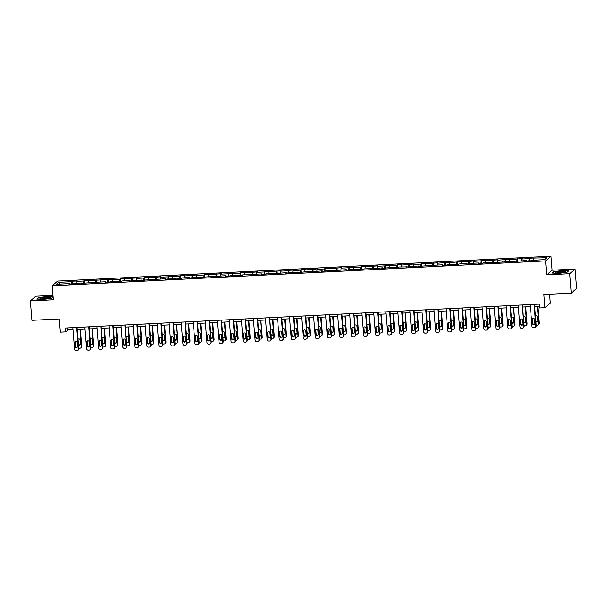 <?xml version="1.0" encoding="UTF-8"?>
<svg xmlns="http://www.w3.org/2000/svg" width="607" height="607" viewBox="0 0 607 607"><rect width="100%" height="100%" fill="white"/><g stroke="black" fill="none" stroke-linecap="round" stroke-linejoin="round"><path stroke-width="0.91" d="M52.991 295.374L35.752 296.239L30.35 300.928L31.913 320.344L59.304 318.956L60.366 332.158L65.768 331.885L67.954 329.988L72.999 329.73M550.974 256.215L57.619 281.102L52.217 285.791L545.572 260.904L550.974 256.215L552.097 270.198L546.695 274.88L569.685 273.719L575.087 269.038L552.097 270.198M575.087 269.038L576.65 288.446L571.248 293.135L543.857 294.516L544.919 307.719L550.321 303.03L549.616 294.228M569.685 273.719L571.248 293.135M69.608 284.046L69.471 283.621L68.94 284.084L73.568 283.848L74.1 283.386L81.513 283.014L80.974 283.477L93.546 282.407L93.015 282.87L97.644 282.634L98.175 282.172L105.58 281.8L105.049 282.263L109.677 282.027L110.216 281.565L117.621 281.193L117.09 281.656L121.719 281.42L122.25 280.958L129.655 280.586L129.124 281.049L165.764 278.765L165.233 279.228L169.861 278.992L170.392 278.53L177.805 278.158L177.267 278.621L181.903 278.385L182.434 277.923L189.839 277.551L189.308 278.014L225.948 275.73L225.417 276.193L230.045 275.957L230.577 275.495L242.087 275.35L242.618 274.888L254.121 274.743L254.652 274.281L262.057 273.909L261.526 274.364L266.154 274.136L266.693 273.674L274.098 273.294L273.567 273.757L286.132 272.687L285.601 273.15L298.174 272.08L297.635 272.543L310.207 271.473L309.676 271.936L322.241 270.866L321.71 271.329L334.282 270.259L333.751 270.722L346.316 269.652L345.785 270.115L358.358 269.045L357.819 269.508L370.391 268.438L369.86 268.901L382.425 267.831L381.894 268.294L394.467 267.224L393.928 267.687L398.564 267.452L399.095 266.989L410.598 266.845L411.129 266.382L418.534 266.01L418.003 266.473L430.575 265.403L430.044 265.866L434.673 265.631L435.204 265.168L442.609 264.796L442.078 265.259L446.706 265.024L447.238 264.561L454.651 264.189L454.112 264.652L458.748 264.417L459.279 263.954L466.684 263.582L466.153 264.045L470.782 263.81L471.313 263.347L478.718 262.975L478.187 263.438L482.815 263.203L483.354 262.74L490.76 262.368L490.228 262.831L526.868 260.547L526.337 261.01L530.966 260.775L531.497 260.312L544.616 259.652L546.831 257.725L529.623 258.157L529.835 260.835M69.471 283.621L56.352 284.281L58.576 282.354L71.694 281.694L72.225 281.231L72.438 283.909M529.623 258.157L529.084 258.62L521.679 258.999L522.21 258.536L509.645 259.606L510.176 259.143L497.603 260.213L498.142 259.75L485.57 260.82L486.101 260.357L473.536 261.427L474.067 260.964L461.495 262.034L462.026 261.571L449.461 262.641L449.992 262.178L437.419 263.248L437.958 262.785L425.386 263.855L425.917 263.392L421.288 263.628L420.757 264.091L413.352 264.462L413.883 263.999L401.31 265.069L401.842 264.606L397.213 264.842L396.682 265.305L389.277 265.676L389.808 265.213L385.179 265.449L384.648 265.912L377.235 266.283L377.774 265.82L365.202 266.89L365.733 266.427L361.104 266.663L360.573 267.126L353.168 267.497L353.699 267.034L349.071 267.27L348.539 267.733L341.126 268.104L341.665 267.641L329.093 268.711L329.624 268.248L324.995 268.484L324.464 268.947L317.059 269.318L317.59 268.855L305.018 269.925L305.549 269.462L300.92 269.698L300.389 270.161L292.984 270.532L293.515 270.069L288.886 270.305L288.355 270.768L280.942 271.139L281.481 270.676L268.909 271.746L269.44 271.283L264.811 271.519L264.28 271.982L256.875 272.353L257.406 271.89L244.833 272.96L245.365 272.497L240.736 272.733L240.205 273.196L232.8 273.567L233.331 273.104L228.702 273.34L228.171 273.803L220.758 274.174L221.297 273.711L208.725 274.781L209.256 274.318L204.627 274.554L204.096 275.017L196.691 275.388L197.222 274.925L184.649 275.995L185.181 275.532L180.552 275.768L180.021 276.231L172.616 276.602L173.147 276.139L168.518 276.375L167.987 276.838L160.574 277.209L161.113 276.746L148.54 277.816L149.072 277.353L144.443 277.589L143.912 278.052L136.507 278.423L137.038 277.96L132.409 278.196L131.878 278.659L124.465 279.03L125.004 278.567L120.368 278.803L119.837 279.266L112.432 279.637L112.963 279.174L76.323 281.458L76.854 280.995L72.225 281.231M544.919 307.719L539.517 307.992L539.206 304.107L65.457 328.008L65.768 331.885M81.649 283.439L81.513 283.014M76.323 281.458L76.156 283.279M83.728 281.087L83.516 283.348M93.683 282.832L93.546 282.407M88.356 280.851L88.19 282.672M95.762 280.48L95.557 282.741M105.717 282.225L105.58 281.8M100.398 280.244L100.223 282.065M107.803 279.873L107.591 282.134M117.758 281.618L117.621 281.193M112.432 279.637L112.265 281.458M119.837 279.266L119.632 281.527M129.792 281.011L129.655 280.586M124.465 279.03L124.298 280.851M131.878 278.659L131.666 280.92M141.833 280.404L141.697 279.979M136.507 278.423L136.34 280.244M143.912 278.052L143.7 280.313M153.867 279.797L153.73 279.372M148.54 277.816L148.374 279.637M155.946 277.445L155.741 279.706M165.901 279.19L165.764 278.765M160.574 277.209L160.407 279.03M167.987 276.838L167.775 279.099M177.942 278.583L177.805 278.158M172.616 276.602L172.449 278.423M180.021 276.231L179.816 278.492M189.976 277.976L189.839 277.551M184.649 275.995L184.482 277.816M192.055 275.624L191.85 277.885M202.017 277.369L201.873 276.944M196.691 275.388L196.516 277.209M204.096 275.017L203.884 277.278M214.051 276.762L213.914 276.337M208.725 274.781L208.558 276.602M216.13 274.41L215.925 276.671M226.085 276.155L225.948 275.73M220.758 274.174L220.591 275.995M228.171 273.803L227.959 276.064M238.126 275.548L237.99 275.123M232.8 273.567L232.633 275.388M240.205 273.196L240 275.457M250.16 274.941L250.023 274.516M244.833 272.96L244.667 274.781M252.239 272.589L252.034 274.85M262.201 274.334L262.057 273.909M256.875 272.353L256.7 274.174M264.28 271.982L264.068 274.243M274.235 273.727L274.098 273.294M268.909 271.746L268.742 273.567M276.314 271.375L276.109 273.636M286.269 273.12L286.132 272.687M280.942 271.139L280.775 272.96M288.355 270.768L288.143 273.021M298.31 272.513L298.174 272.08M292.984 270.532L292.817 272.353M300.389 270.161L300.177 272.414M310.344 271.906L310.207 271.473M305.018 269.925L304.851 271.746M312.423 269.554L312.218 271.807M322.378 271.299L322.241 270.866M317.059 269.318L316.884 271.139M324.464 268.947L324.252 271.2M334.419 270.692L334.282 270.259M329.093 268.711L328.926 270.532M336.498 268.34L336.293 270.593M346.453 270.085L346.316 269.652M341.126 268.104L340.959 269.925M348.539 267.733L348.327 269.986M358.494 269.478L358.358 269.045M353.168 267.497L352.993 269.318M360.573 267.126L360.361 269.379M370.528 268.871L370.391 268.438M365.202 266.89L365.035 268.711M372.607 266.519L372.402 268.772M382.562 268.264L382.425 267.831M377.235 266.283L377.068 268.104M384.648 265.912L384.436 268.165M394.603 267.657L394.467 267.224M389.277 265.676L389.11 267.497M396.682 265.305L396.477 267.558M406.637 267.05L406.5 266.617M401.31 265.069L401.144 266.89M408.716 264.698L408.511 266.951M418.678 266.443L418.534 266.01M413.352 264.462L413.177 266.283M420.757 264.091L420.545 266.344M430.712 265.836L430.575 265.403M425.386 263.855L425.219 265.676M432.791 263.476L432.586 265.737M442.746 265.229L442.609 264.796M437.419 263.248L437.252 265.069M444.832 262.869L444.62 265.13M454.787 264.622L454.651 264.189M449.461 262.641L449.294 264.462M456.866 262.262L456.661 264.523M466.821 264.015L466.684 263.582M461.495 262.034L461.328 263.855M468.9 261.655L468.695 263.916M478.862 263.408L478.718 262.975M473.536 261.427L473.361 263.248M480.941 261.048L480.729 263.309M490.896 262.801L490.76 262.368M485.57 260.82L485.403 262.641M492.975 260.441L492.77 262.702M502.93 262.194L502.793 261.761M497.603 260.213L497.437 262.034M505.016 259.834L504.804 262.095M514.971 261.579L514.835 261.154M509.645 259.606L509.478 261.427M517.05 259.227L516.838 261.488M527.005 260.972L526.868 260.547M521.679 258.999L521.512 260.82M529.084 258.62L528.879 260.881M533.712 258.392L533.545 260.213M546.695 274.88L545.572 260.904M30.35 300.928L53.34 299.767L52.217 285.791M77.248 329.518L85.041 329.123M89.282 328.911L97.074 328.516M101.323 328.304L109.108 327.909M113.357 327.697L121.15 327.302M125.391 327.09L133.183 326.695M137.432 326.483L145.217 326.088M149.466 325.876L157.259 325.481M161.508 325.269L169.292 324.874M173.541 324.662L181.334 324.267M185.575 324.055L193.367 323.66M197.616 323.448L205.401 323.053M209.65 322.841L217.443 322.446M221.684 322.234L229.476 321.839M233.725 321.627L241.518 321.232M245.759 321.02L253.551 320.625M257.8 320.413L265.585 320.018M269.834 319.806L277.627 319.411M281.868 319.199L289.66 318.804M293.909 318.592L301.702 318.197M305.943 317.985L313.736 317.59M317.985 317.378L325.769 316.983M330.018 316.771L337.811 316.376M342.052 316.164L349.844 315.769M354.093 315.557L361.878 315.162M366.127 314.95L373.92 314.555M378.169 314.343L385.953 313.948M390.202 313.736L397.995 313.341M402.236 313.129L410.029 312.734M414.278 312.522L422.062 312.127M426.311 311.915L434.104 311.52M438.345 311.308L446.137 310.913M450.386 310.701L458.179 310.306M462.42 310.094L470.213 309.699M474.462 309.479L482.246 309.092M486.495 308.872L494.288 308.485M498.529 308.265L506.321 307.878M510.57 307.658L518.355 307.271M522.604 307.051L530.397 306.664M534.646 306.444L539.373 306.209M58.576 282.354L59.964 284.099M71.694 281.694L71.482 283.955M67.787 327.886L67.954 329.988M517.581 258.764L517.801 261.442M505.548 259.371L505.76 262.049M493.506 259.978L493.726 262.656M481.472 260.585L481.685 263.263M469.439 261.192L469.651 263.87M457.397 261.807L457.617 264.477M445.363 262.414L445.576 265.084M433.322 263.021L433.542 265.691M421.288 263.628L421.501 266.298M409.255 264.235L409.467 266.905M397.213 264.842L397.433 267.512M385.179 265.449L385.392 268.119M373.146 266.056L373.358 268.726M361.104 266.663L361.317 269.333M349.071 267.27L349.283 269.94M337.029 267.877L337.249 270.547M324.995 268.484L325.208 271.154M312.962 269.091L313.174 271.761M300.92 269.698L301.14 272.368M288.886 270.305L289.099 272.975M276.845 270.912L277.065 273.582M264.811 271.519L265.024 274.189M252.778 272.126L252.99 274.796M240.736 272.733L240.956 275.403M228.702 273.34L228.915 276.01M216.661 273.947L216.881 276.617M204.627 274.554L204.84 277.224M192.594 275.161L192.806 277.831M180.552 275.768L180.772 278.438M168.518 276.375L168.731 279.045M156.485 276.982L156.697 279.652M144.443 277.589L144.656 280.259M132.409 278.196L132.622 280.866M120.368 278.803L120.588 281.473M108.334 279.41L108.547 282.08M96.301 280.017L96.513 282.695M84.259 280.624L84.479 283.302M562.052 270.57L553.796 271.655L552.173 273.067L558.804 273.393L567.059 272.315L568.691 270.904L562.074 270.775M53.113 296.891L46.633 296.573L38.378 297.65L36.754 299.061L43.385 299.395L51.641 298.31L53.12 297.028M534.084 304.365L535.829 326.042A1.578 1.525 -130.9 0 1 534.41 327.674L533.636 327.712A1.578 1.525 -130.9 0 1 531.967 326.232L530.23 304.562M535.321 327.31L535.685 326.991A1.578 1.525 49.1 0 0 536.193 325.724L534.471 304.35M534.911 323.281A1.26 1.222 49.1 0 1 533.212 324.479A1.26 1.222 49.1 0 1 532.438 323.402L532.142 319.677A1.26 1.222 49.1 0 1 533.834 318.47A1.26 1.222 49.1 0 1 534.608 319.555L534.911 323.281M534.668 324.115A1.26 1.222 49.1 0 1 532.802 323.083L532.506 319.358A1.26 1.222 49.1 0 1 532.749 318.523M534.888 323.645L534.524 319.191M537.362 306.307L538.75 323.508L539.115 323.19A1.578 1.525 49.1 0 1 538.599 324.457L538.234 324.775A1.578 1.525 -130.9 0 0 538.75 323.508M537.756 306.292L539.115 323.19M535.806 320.913A1.26 1.222 -130.9 0 0 537.59 321.581M535.67 315.989A1.26 1.222 -130.9 0 0 535.45 316.459M535.875 321.801A1.26 1.222 -130.9 0 0 537.825 320.746L537.529 317.021A1.26 1.222 -130.9 0 0 535.427 316.171M536.148 325.14A1.578 1.525 -130.9 0 0 536.558 325.177L537.332 325.14A1.578 1.525 -130.9 0 0 538.234 324.775M556.573 271.944A5.122 0.759 -4.6 0 0 555.526 272.733A5.122 0.759 -4.6 0 0 559.335 272.968A5.122 0.759 -4.6 0 0 564.313 272.331A5.122 0.759 -4.6 0 0 565.383 271.936A5.122 0.759 -4.6 0 0 562.803 271.276A5.122 0.759 -4.6 0 0 556.573 271.944M564.146 272.368A3.877 0.577 -4.6 0 0 561.225 272.224A3.877 0.577 -4.6 0 0 557.567 272.702A3.877 0.577 -4.6 0 0 556.816 272.96M552.56 273.082L554.016 271.815L562.014 270.768L568.44 271.086L567.029 272.315M44.076 298.963A5.122 0.759 -4.6 0 0 49.964 297.938A5.122 0.759 -4.6 0 0 45.973 297.316A5.122 0.759 -4.6 0 0 40.108 298.727A5.122 0.759 -4.6 0 0 44.076 298.963M48.735 298.371A3.877 0.577 -4.6 0 0 45.798 298.219A3.877 0.577 -4.6 0 0 41.397 298.955M37.141 299.084L38.598 297.817L46.595 296.77L53.021 297.089L51.61 298.318M522.05 304.972L523.795 326.649A1.578 1.525 -130.9 0 1 522.377 328.281L521.603 328.319A1.578 1.525 -130.9 0 1 519.933 326.839L518.188 305.169M523.28 327.917L523.644 327.598A1.578 1.525 49.1 0 0 524.16 326.331L522.437 304.957M522.87 323.888A1.26 1.222 49.1 0 1 521.178 325.086A1.26 1.222 49.1 0 1 520.404 324.009L520.1 320.284A1.26 1.222 49.1 0 1 521.8 319.077A1.26 1.222 49.1 0 1 522.574 320.162L522.87 323.888M522.627 324.722A1.26 1.222 49.1 0 1 520.768 323.69L520.465 319.965A1.26 1.222 49.1 0 1 520.707 319.13M510.009 305.579L511.754 327.256A1.578 1.525 -130.9 0 1 510.335 328.888L509.569 328.926A1.578 1.525 -130.9 0 1 507.9 327.446L506.155 305.776M511.246 328.524L511.61 328.205A1.578 1.525 49.1 0 0 512.118 326.938L510.404 305.564M510.836 324.495A1.26 1.222 49.1 0 1 509.144 325.693A1.26 1.222 49.1 0 1 508.37 324.616L508.067 320.891A1.26 1.222 49.1 0 1 509.759 319.684A1.26 1.222 49.1 0 1 510.533 320.769L510.836 324.495M510.593 325.329A1.26 1.222 49.1 0 1 508.734 324.297L508.431 320.572A1.26 1.222 49.1 0 1 508.674 319.737M522.847 324.252L522.49 319.798M525.328 306.914L526.709 324.115L527.073 323.797A1.578 1.525 49.1 0 1 526.565 325.064L526.201 325.382A1.578 1.525 -130.9 0 0 526.709 324.115M525.715 306.899L527.073 323.797M523.773 321.52A1.26 1.222 -130.9 0 0 525.548 322.188M523.629 316.596A1.26 1.222 -130.9 0 0 523.409 317.066M523.841 322.408A1.26 1.222 -130.9 0 0 525.791 321.353L525.495 317.628A1.26 1.222 -130.9 0 0 523.386 316.778M524.107 325.747A1.578 1.525 -130.9 0 0 524.524 325.784L525.29 325.747A1.578 1.525 -130.9 0 0 526.201 325.382M510.813 324.859L510.457 320.405M513.287 307.521L514.675 324.722L515.039 324.404A1.578 1.525 49.1 0 1 514.531 325.671L514.167 325.989A1.578 1.525 -130.9 0 0 514.675 324.722M513.681 307.506L515.039 324.404M511.731 322.127A1.26 1.222 -130.9 0 0 513.514 322.795M511.595 317.203A1.26 1.222 -130.9 0 0 511.375 317.681M511.807 323.015A1.26 1.222 -130.9 0 0 513.757 321.96L513.454 318.235A1.26 1.222 -130.9 0 0 511.352 317.385M512.073 326.354A1.578 1.525 -130.9 0 0 512.483 326.391L513.256 326.354A1.578 1.525 -130.9 0 0 514.167 325.989M497.975 306.186L499.72 327.863A1.578 1.525 -130.9 0 1 498.301 329.495L497.528 329.533A1.578 1.525 -130.9 0 1 495.858 328.053L494.113 306.383M499.204 329.131L499.576 328.812A1.578 1.525 49.1 0 0 500.085 327.545L498.362 306.171M498.802 325.102A1.26 1.222 49.1 0 1 497.103 326.3A1.26 1.222 49.1 0 1 496.329 325.223L496.033 321.498A1.26 1.222 49.1 0 1 497.725 320.291A1.26 1.222 49.1 0 1 498.499 321.376L498.802 325.102M498.559 325.936A1.26 1.222 49.1 0 1 496.693 324.912L496.397 321.179A1.26 1.222 49.1 0 1 496.64 320.344M485.941 306.793L487.679 328.47A1.578 1.525 -130.9 0 1 486.26 330.102L485.494 330.14A1.578 1.525 -130.9 0 1 483.825 328.66L482.079 306.99M487.171 329.738L487.535 329.419A1.578 1.525 49.1 0 0 488.043 328.152L486.328 306.778M486.761 325.709A1.26 1.222 49.1 0 1 485.069 326.907A1.26 1.222 49.1 0 1 484.295 325.83L483.991 322.105A1.26 1.222 49.1 0 1 485.683 320.898A1.26 1.222 49.1 0 1 486.465 321.983L486.761 325.709M486.518 326.543A1.26 1.222 49.1 0 1 484.659 325.519L484.356 321.786A1.26 1.222 49.1 0 1 484.598 320.951M473.9 307.4L475.645 329.077A1.578 1.525 -130.9 0 1 474.226 330.709L473.452 330.747A1.578 1.525 -130.9 0 1 471.783 329.267L470.046 307.597M475.137 330.345L475.501 330.026A1.578 1.525 49.1 0 0 476.009 328.759L474.287 307.385M474.727 326.316A1.26 1.222 49.1 0 1 473.035 327.514A1.26 1.222 49.1 0 1 472.254 326.437L471.958 322.712A1.26 1.222 49.1 0 1 473.65 321.513A1.26 1.222 49.1 0 1 474.424 322.59L474.727 326.316M474.484 327.15A1.26 1.222 49.1 0 1 472.618 326.126L472.322 322.393A1.26 1.222 49.1 0 1 472.565 321.558M498.772 325.466L498.415 321.012M501.253 308.128L502.634 325.329L503.006 325.011A1.578 1.525 49.1 0 1 502.49 326.278L502.126 326.596A1.578 1.525 -130.9 0 0 502.634 325.329M501.64 308.113L503.006 325.011M499.698 322.734A1.26 1.222 -130.9 0 0 501.473 323.402M499.553 317.81A1.26 1.222 -130.9 0 0 499.341 318.288M499.766 323.622A1.26 1.222 -130.9 0 0 501.716 322.567L501.42 318.842A1.26 1.222 -130.9 0 0 499.318 317.992M500.039 326.961A1.578 1.525 -130.9 0 0 500.449 326.998L501.223 326.961A1.578 1.525 -130.9 0 0 502.126 326.596M486.738 326.073L486.382 321.619M489.219 308.735L490.6 325.936L490.964 325.618A1.578 1.525 49.1 0 1 490.456 326.885L490.092 327.203A1.578 1.525 -130.9 0 0 490.6 325.936M489.606 308.72L490.964 325.618M487.656 323.341A1.26 1.222 -130.9 0 0 489.439 324.009M487.52 318.417A1.26 1.222 -130.9 0 0 487.3 318.895M487.732 324.229A1.26 1.222 -130.9 0 0 489.682 323.174L489.379 319.449A1.26 1.222 -130.9 0 0 487.277 318.599M487.998 327.568A1.578 1.525 -130.9 0 0 488.407 327.605L489.181 327.568A1.578 1.525 -130.9 0 0 490.092 327.203M474.704 326.68L474.34 322.226M477.178 309.342L478.566 326.543L478.931 326.225A1.578 1.525 49.1 0 1 478.415 327.492L478.05 327.81A1.578 1.525 -130.9 0 0 478.566 326.543M477.572 309.327L478.931 326.225M475.622 323.948A1.26 1.222 -130.9 0 0 477.406 324.616M475.486 319.024A1.26 1.222 -130.9 0 0 475.266 319.502M475.691 324.836A1.26 1.222 -130.9 0 0 477.648 323.781L477.345 320.056A1.26 1.222 -130.9 0 0 475.243 319.206M475.964 328.175A1.578 1.525 -130.9 0 0 476.374 328.212L477.148 328.175A1.578 1.525 -130.9 0 0 478.05 327.81M462.663 327.287L462.306 322.833M465.144 309.949L466.525 327.15L466.889 326.832A1.578 1.525 49.1 0 1 466.381 328.099L466.017 328.417A1.578 1.525 -130.9 0 0 466.525 327.15M465.531 309.934L466.889 326.832M463.589 324.555A1.26 1.222 -130.9 0 0 465.364 325.223M463.445 319.631A1.26 1.222 -130.9 0 0 463.224 320.109M463.657 325.443A1.26 1.222 -130.9 0 0 465.607 324.388L465.311 320.663A1.26 1.222 -130.9 0 0 463.202 319.813M463.923 328.782A1.578 1.525 -130.9 0 0 464.34 328.819L465.106 328.782A1.578 1.525 -130.9 0 0 466.017 328.417M450.629 327.894L450.273 323.44M453.11 310.556L454.491 327.757L454.855 327.439A1.578 1.525 49.1 0 1 454.347 328.706L453.983 329.024A1.578 1.525 -130.9 0 0 454.491 327.757M453.497 310.541L454.855 327.439M451.547 325.162A1.26 1.222 -130.9 0 0 453.33 325.83M451.411 320.238A1.26 1.222 -130.9 0 0 451.191 320.716M451.623 326.05A1.26 1.222 -130.9 0 0 453.573 324.995L453.27 321.27A1.26 1.222 -130.9 0 0 451.168 320.42M451.889 329.389A1.578 1.525 -130.9 0 0 452.298 329.426L453.072 329.389A1.578 1.525 -130.9 0 0 453.983 329.024M438.588 328.501L438.231 324.055M441.069 311.163L442.457 328.364L442.822 328.046A1.578 1.525 49.1 0 1 442.306 329.313L441.942 329.631A1.578 1.525 -130.9 0 0 442.457 328.364M441.456 311.148L442.822 328.046M439.514 325.769A1.26 1.222 -130.9 0 0 441.289 326.437M439.369 320.845A1.26 1.222 -130.9 0 0 439.157 321.323M439.582 326.657A1.26 1.222 -130.9 0 0 441.532 325.602L441.236 321.877A1.26 1.222 -130.9 0 0 439.134 321.027M439.855 329.996A1.578 1.525 -130.9 0 0 440.265 330.033L441.039 329.996A1.578 1.525 -130.9 0 0 441.942 329.631M426.554 329.108L426.197 324.662M429.035 311.77L430.416 328.971L430.78 328.653A1.578 1.525 49.1 0 1 430.272 329.92L429.908 330.238A1.578 1.525 -130.9 0 0 430.416 328.971M429.422 311.755L430.78 328.653M427.472 326.376A1.26 1.222 -130.9 0 0 429.255 327.044M427.336 321.452A1.26 1.222 -130.9 0 0 427.116 321.93M427.548 327.264A1.26 1.222 -130.9 0 0 429.498 326.209L429.195 322.484A1.26 1.222 -130.9 0 0 427.093 321.634M427.814 330.61A1.578 1.525 -130.9 0 0 428.231 330.64L428.997 330.603A1.578 1.525 -130.9 0 0 429.908 330.238M414.52 329.715L414.156 325.269M416.994 312.385L418.382 329.578L418.747 329.26A1.578 1.525 49.1 0 1 418.238 330.527L417.866 330.845A1.578 1.525 -130.9 0 0 418.382 329.578M417.388 312.362L418.747 329.26M415.438 326.983A1.26 1.222 -130.9 0 0 417.221 327.659M415.302 322.059A1.26 1.222 -130.9 0 0 415.082 322.537M415.514 327.871A1.26 1.222 -130.9 0 0 417.464 326.816L417.161 323.091A1.26 1.222 -130.9 0 0 415.059 322.241M415.78 331.217A1.578 1.525 -130.9 0 0 416.19 331.247L416.963 331.21A1.578 1.525 -130.9 0 0 417.866 330.845M402.479 330.322L402.122 325.876M404.96 312.992L406.341 330.185L406.705 329.867A1.578 1.525 49.1 0 1 406.197 331.134L405.833 331.452A1.578 1.525 -130.9 0 0 406.341 330.185M405.347 312.969L406.705 329.867M403.405 327.59A1.26 1.222 -130.9 0 0 405.18 328.266M403.26 322.666A1.26 1.222 -130.9 0 0 403.048 323.144M403.473 328.478A1.26 1.222 -130.9 0 0 405.423 327.423L405.127 323.698A1.26 1.222 -130.9 0 0 403.018 322.848M403.746 331.824A1.578 1.525 -130.9 0 0 404.156 331.854L404.922 331.817A1.578 1.525 -130.9 0 0 405.833 331.452M390.445 330.929L390.089 326.483M392.926 313.599L394.307 330.792L394.671 330.474A1.578 1.525 49.1 0 1 394.163 331.741L393.799 332.059A1.578 1.525 -130.9 0 0 394.307 330.792M393.313 313.576L394.671 330.474M391.363 328.197A1.26 1.222 -130.9 0 0 393.146 328.873M391.227 323.273A1.26 1.222 -130.9 0 0 391.007 323.751M391.439 329.085A1.26 1.222 -130.9 0 0 393.389 328.03L393.086 324.305A1.26 1.222 -130.9 0 0 390.984 323.455M391.705 332.431A1.578 1.525 -130.9 0 0 392.114 332.461L392.888 332.424A1.578 1.525 -130.9 0 0 393.799 332.059M378.404 331.536L378.047 327.09M380.885 314.206L382.273 331.399L382.638 331.081A1.578 1.525 49.1 0 1 382.122 332.348L381.757 332.666A1.578 1.525 -130.9 0 0 382.273 331.399M381.272 314.183L382.638 331.081M379.329 328.804A1.26 1.222 -130.9 0 0 381.105 329.48M379.193 323.88A1.26 1.222 -130.9 0 0 378.973 324.358M379.398 329.692A1.26 1.222 -130.9 0 0 381.348 328.637L381.052 324.912A1.26 1.222 -130.9 0 0 378.95 324.062M379.671 333.038A1.578 1.525 -130.9 0 0 380.081 333.068L380.855 333.031A1.578 1.525 -130.9 0 0 381.757 332.666M366.37 332.143L366.013 327.697M368.851 314.813L370.232 332.006L370.596 331.688A1.578 1.525 49.1 0 1 370.088 332.955L369.724 333.273A1.578 1.525 -130.9 0 0 370.232 332.006M369.238 314.79L370.596 331.688M367.296 329.411A1.26 1.222 -130.9 0 0 369.071 330.087M367.152 324.487A1.26 1.222 -130.9 0 0 366.932 324.965M367.364 330.299A1.26 1.222 -130.9 0 0 369.314 329.244L369.01 325.519A1.26 1.222 -130.9 0 0 366.909 324.669M367.63 333.645A1.578 1.525 -130.9 0 0 368.047 333.675L368.813 333.638A1.578 1.525 -130.9 0 0 369.724 333.273M354.336 332.75L353.98 328.304M356.81 315.42L358.198 332.613L358.562 332.295A1.578 1.525 49.1 0 1 358.054 333.562L357.69 333.88A1.578 1.525 -130.9 0 0 358.198 332.613M357.204 315.397L358.562 332.295M355.254 330.018A1.26 1.222 -130.9 0 0 357.037 330.694M355.118 325.094A1.26 1.222 -130.9 0 0 354.898 325.572M355.33 330.906A1.26 1.222 -130.9 0 0 357.28 329.851L356.977 326.126A1.26 1.222 -130.9 0 0 354.875 325.276M355.596 334.252A1.578 1.525 -130.9 0 0 356.005 334.282L356.779 334.245A1.578 1.525 -130.9 0 0 357.69 333.88M342.295 333.357L341.938 328.911M344.776 316.027L346.157 333.22L346.529 332.902A1.578 1.525 49.1 0 1 346.013 334.176L345.649 334.487A1.578 1.525 -130.9 0 0 346.157 333.22M345.163 316.004L346.529 332.902M343.221 330.625A1.26 1.222 -130.9 0 0 344.996 331.301M343.076 325.701A1.26 1.222 -130.9 0 0 342.864 326.179M343.289 331.513A1.26 1.222 -130.9 0 0 345.239 330.458L344.943 326.733A1.26 1.222 -130.9 0 0 342.834 325.883M343.562 334.859A1.578 1.525 -130.9 0 0 343.972 334.889L344.738 334.852A1.578 1.525 -130.9 0 0 345.649 334.487M330.261 333.964L329.905 329.518M332.742 316.634L334.123 333.827L334.487 333.509A1.578 1.525 49.1 0 1 333.979 334.783L333.615 335.094A1.578 1.525 -130.9 0 0 334.123 333.827M333.129 316.611L334.487 333.509M331.179 331.232A1.26 1.222 -130.9 0 0 332.962 331.908M331.043 326.308A1.26 1.222 -130.9 0 0 330.823 326.786M331.255 332.12A1.26 1.222 -130.9 0 0 333.205 331.065L332.902 327.34A1.26 1.222 -130.9 0 0 330.8 326.49M331.521 335.466A1.578 1.525 -130.9 0 0 331.93 335.496L332.704 335.459A1.578 1.525 -130.9 0 0 333.615 335.094M318.227 334.571L317.863 330.125M320.701 317.241L322.089 334.434L322.454 334.116A1.578 1.525 49.1 0 1 321.938 335.39L321.573 335.701A1.578 1.525 -130.9 0 0 322.089 334.434M321.095 317.218L322.454 334.116M319.145 331.839A1.26 1.222 -130.9 0 0 320.928 332.515M319.009 326.915A1.26 1.222 -130.9 0 0 318.789 327.393M319.214 332.727A1.26 1.222 -130.9 0 0 321.164 331.672L320.868 327.947A1.26 1.222 -130.9 0 0 318.766 327.097M319.487 336.073A1.578 1.525 -130.9 0 0 319.897 336.103L320.671 336.066A1.578 1.525 -130.9 0 0 321.573 335.701M306.186 335.178L305.829 330.732M308.667 317.848L310.048 335.041L310.412 334.723A1.578 1.525 49.1 0 1 309.904 335.997L309.54 336.308A1.578 1.525 -130.9 0 0 310.048 335.041M309.054 317.825L310.412 334.723M307.112 332.446A1.26 1.222 -130.9 0 0 308.887 333.122M306.967 327.522A1.26 1.222 -130.9 0 0 306.747 328M307.18 333.334A1.26 1.222 -130.9 0 0 309.13 332.279L308.834 328.554A1.26 1.222 -130.9 0 0 306.725 327.704M307.445 336.68A1.578 1.525 -130.9 0 0 307.863 336.71L308.629 336.673A1.578 1.525 -130.9 0 0 309.54 336.308M294.152 335.785L293.796 331.339M296.633 318.455L298.014 335.648L298.378 335.33A1.578 1.525 49.1 0 1 297.87 336.604L297.506 336.915A1.578 1.525 -130.9 0 0 298.014 335.648M297.02 318.432L298.378 335.33M295.07 333.053A1.26 1.222 -130.9 0 0 296.853 333.729M294.934 328.137A1.26 1.222 -130.9 0 0 294.714 328.607M295.146 333.941A1.26 1.222 -130.9 0 0 297.096 332.886L296.793 329.161A1.26 1.222 -130.9 0 0 294.691 328.311M295.412 337.287A1.578 1.525 -130.9 0 0 295.821 337.317L296.595 337.28A1.578 1.525 -130.9 0 0 297.506 336.915M282.111 336.392L281.754 331.946M284.592 319.062L285.973 336.255L286.345 335.944A1.578 1.525 49.1 0 1 285.829 337.211L285.465 337.522A1.578 1.525 -130.9 0 0 285.973 336.255M284.979 319.039L286.345 335.944M283.037 333.66A1.26 1.222 -130.9 0 0 284.812 334.336M282.892 328.744A1.26 1.222 -130.9 0 0 282.68 329.214M283.105 334.548A1.26 1.222 -130.9 0 0 285.055 333.493L284.759 329.768A1.26 1.222 -130.9 0 0 282.657 328.918M283.378 337.894A1.578 1.525 -130.9 0 0 283.788 337.924L284.562 337.887A1.578 1.525 -130.9 0 0 285.465 337.522M461.866 308.007L463.611 329.684A1.578 1.525 -130.9 0 1 462.193 331.316L461.419 331.354A1.578 1.525 -130.9 0 1 459.749 329.874L458.004 308.204M463.095 330.952L463.46 330.633A1.578 1.525 49.1 0 0 463.976 329.366L462.253 307.992M462.686 326.923A1.26 1.222 49.1 0 1 460.994 328.121A1.26 1.222 49.1 0 1 460.22 327.044L459.916 323.319A1.26 1.222 49.1 0 1 461.616 322.12A1.26 1.222 49.1 0 1 462.39 323.197L462.686 326.923M462.443 327.757A1.26 1.222 49.1 0 1 460.584 326.733L460.288 323A1.26 1.222 49.1 0 1 460.523 322.165M449.825 308.614L451.57 330.291A1.578 1.525 -130.9 0 1 450.151 331.923L449.385 331.961A1.578 1.525 -130.9 0 1 447.716 330.481L445.97 308.811M451.062 331.559L451.426 331.24A1.578 1.525 49.1 0 0 451.934 329.973L450.219 308.599M450.652 327.53A1.26 1.222 49.1 0 1 448.96 328.728A1.26 1.222 49.1 0 1 448.186 327.651L447.883 323.926A1.26 1.222 49.1 0 1 449.575 322.727A1.26 1.222 49.1 0 1 450.348 323.804L450.652 327.53M450.409 328.364A1.26 1.222 49.1 0 1 448.55 327.34L448.247 323.607A1.26 1.222 49.1 0 1 448.49 322.772M437.791 309.221L439.536 330.898A1.578 1.525 -130.9 0 1 438.117 332.53L437.344 332.568A1.578 1.525 -130.9 0 1 435.674 331.088L433.937 309.418M439.02 332.166L439.392 331.847A1.578 1.525 49.1 0 0 439.9 330.58L438.178 309.206M438.618 328.137A1.26 1.222 49.1 0 1 436.919 329.335A1.26 1.222 49.1 0 1 436.145 328.258L435.849 324.533A1.26 1.222 49.1 0 1 437.541 323.334A1.26 1.222 49.1 0 1 438.315 324.411L438.618 328.137M438.375 328.971A1.26 1.222 49.1 0 1 436.509 327.947L436.213 324.214A1.26 1.222 49.1 0 1 436.456 323.379M425.757 309.828L427.495 331.505A1.578 1.525 -130.9 0 1 426.076 333.137L425.31 333.175A1.578 1.525 -130.9 0 1 423.64 331.695L421.895 310.025M426.987 332.773L427.351 332.454A1.578 1.525 49.1 0 0 427.859 331.187L426.144 309.813M426.577 328.744A1.26 1.222 49.1 0 1 424.885 329.942A1.26 1.222 49.1 0 1 424.111 328.865L423.807 325.14A1.26 1.222 49.1 0 1 425.507 323.941A1.26 1.222 49.1 0 1 426.281 325.018L426.577 328.744M426.334 329.578A1.26 1.222 49.1 0 1 424.475 328.554L424.172 324.821A1.26 1.222 49.1 0 1 424.414 323.986M413.716 310.435L415.461 332.112A1.578 1.525 -130.9 0 1 414.042 333.744L413.268 333.782A1.578 1.525 -130.9 0 1 411.607 332.302L409.862 310.632M414.953 333.38L415.317 333.061A1.578 1.525 49.1 0 0 415.825 331.794L414.103 310.42M414.543 329.351A1.26 1.222 49.1 0 1 412.851 330.557A1.26 1.222 49.1 0 1 412.07 329.472L411.774 325.747A1.26 1.222 49.1 0 1 413.466 324.548A1.26 1.222 49.1 0 1 414.24 325.625L414.543 329.351M414.3 330.185A1.26 1.222 49.1 0 1 412.441 329.161L412.138 325.428A1.26 1.222 49.1 0 1 412.381 324.593M401.682 311.042L403.427 332.719A1.578 1.525 -130.9 0 1 402.009 334.351L401.235 334.389A1.578 1.525 -130.9 0 1 399.565 332.909L397.82 311.239M402.911 333.987L403.276 333.668A1.578 1.525 49.1 0 0 403.792 332.401L402.069 311.027M402.502 329.958A1.26 1.222 49.1 0 1 400.81 331.164A1.26 1.222 49.1 0 1 400.036 330.079L399.74 326.354A1.26 1.222 49.1 0 1 401.432 325.155A1.26 1.222 49.1 0 1 402.206 326.232L402.502 329.958M402.266 330.792A1.26 1.222 49.1 0 1 400.4 329.768L400.104 326.035A1.26 1.222 49.1 0 1 400.347 325.2M389.641 311.649L391.386 333.326A1.578 1.525 -130.9 0 1 389.967 334.958L389.201 334.996A1.578 1.525 -130.9 0 1 387.532 333.524L385.786 311.846M390.878 334.594L391.242 334.275A1.578 1.525 49.1 0 0 391.75 333.008L390.035 311.634M390.468 330.565A1.26 1.222 49.1 0 1 388.776 331.771A1.26 1.222 49.1 0 1 388.002 330.686L387.698 326.961A1.26 1.222 49.1 0 1 389.391 325.762A1.26 1.222 49.1 0 1 390.172 326.839L390.468 330.565M390.225 331.399A1.26 1.222 49.1 0 1 388.366 330.375L388.063 326.642A1.26 1.222 49.1 0 1 388.305 325.807M377.607 312.256L379.352 333.933A1.578 1.525 -130.9 0 1 377.933 335.565L377.159 335.603A1.578 1.525 -130.9 0 1 375.49 334.131L373.753 312.453M378.844 335.201L379.208 334.882A1.578 1.525 49.1 0 0 379.716 333.615L377.994 312.241M378.434 331.172A1.26 1.222 49.1 0 1 376.735 332.378A1.26 1.222 49.1 0 1 375.961 331.293L375.665 327.568A1.26 1.222 49.1 0 1 377.357 326.369A1.26 1.222 49.1 0 1 378.131 327.446L378.434 331.172M378.191 332.006A1.26 1.222 49.1 0 1 376.325 330.982L376.029 327.256A1.26 1.222 49.1 0 1 376.272 326.414M365.573 312.863L367.311 334.54A1.578 1.525 -130.9 0 1 365.9 336.172L365.126 336.21A1.578 1.525 -130.9 0 1 363.456 334.738L361.711 313.06M366.803 335.808L367.167 335.489A1.578 1.525 49.1 0 0 367.683 334.222L365.96 312.848M366.393 331.779A1.26 1.222 49.1 0 1 364.701 332.985A1.26 1.222 49.1 0 1 363.927 331.908L363.623 328.175A1.26 1.222 49.1 0 1 365.323 326.976A1.26 1.222 49.1 0 1 366.097 328.053L366.393 331.779M366.15 332.613A1.26 1.222 49.1 0 1 364.291 331.589L363.988 327.863A1.26 1.222 49.1 0 1 364.23 327.021M353.532 313.47L355.277 335.147A1.578 1.525 -130.9 0 1 353.858 336.779L353.084 336.817A1.578 1.525 -130.9 0 1 351.423 335.345L349.678 313.667M354.769 336.415L355.133 336.096A1.578 1.525 49.1 0 0 355.641 334.829L353.919 313.455M354.359 332.386A1.26 1.222 49.1 0 1 352.667 333.592A1.26 1.222 49.1 0 1 351.885 332.515L351.59 328.782A1.26 1.222 49.1 0 1 353.282 327.583A1.26 1.222 49.1 0 1 354.056 328.66L354.359 332.386M354.116 333.22A1.26 1.222 49.1 0 1 352.257 332.196L351.954 328.47A1.26 1.222 49.1 0 1 352.197 327.628M341.498 314.077L343.243 335.754A1.578 1.525 -130.9 0 1 341.824 337.386L341.051 337.424A1.578 1.525 -130.9 0 1 339.381 335.952L337.636 314.274M342.727 337.022L343.092 336.703A1.578 1.525 49.1 0 0 343.608 335.436L341.885 314.062M342.325 332.993A1.26 1.222 49.1 0 1 340.626 334.199A1.26 1.222 49.1 0 1 339.852 333.122L339.556 329.389A1.26 1.222 49.1 0 1 341.248 328.19A1.26 1.222 49.1 0 1 342.022 329.267L342.325 332.993M342.082 333.827A1.26 1.222 49.1 0 1 340.216 332.803L339.92 329.077A1.26 1.222 49.1 0 1 340.163 328.235M329.457 314.684L331.202 336.361A1.578 1.525 -130.9 0 1 329.783 337.993L329.017 338.031A1.578 1.525 -130.9 0 1 327.348 336.559L325.602 314.881M330.694 337.629L331.058 337.31A1.578 1.525 49.1 0 0 331.566 336.043L329.851 314.669M330.284 333.6A1.26 1.222 49.1 0 1 328.592 334.806A1.26 1.222 49.1 0 1 327.818 333.729L327.514 329.996A1.26 1.222 49.1 0 1 329.206 328.797A1.26 1.222 49.1 0 1 329.988 329.874L330.284 333.6M330.041 334.434A1.26 1.222 49.1 0 1 328.182 333.41L327.879 329.684A1.26 1.222 49.1 0 1 328.121 328.842M317.423 315.299L319.168 336.968A1.578 1.525 -130.9 0 1 317.749 338.6L316.975 338.638A1.578 1.525 -130.9 0 1 315.306 337.166L313.569 315.488M318.66 338.236L319.024 337.917A1.578 1.525 49.1 0 0 319.532 336.65L317.81 315.276M318.25 334.207A1.26 1.222 49.1 0 1 316.55 335.413A1.26 1.222 49.1 0 1 315.777 334.336L315.481 330.603A1.26 1.222 49.1 0 1 317.173 329.404A1.26 1.222 49.1 0 1 317.947 330.481L318.25 334.207M318.007 335.049A1.26 1.222 49.1 0 1 316.141 334.017L315.845 330.291A1.26 1.222 49.1 0 1 316.088 329.449M305.389 315.906L307.134 337.575A1.578 1.525 -130.9 0 1 305.716 339.207L304.942 339.245A1.578 1.525 -130.9 0 1 303.272 337.773L301.527 316.095M306.618 338.843L306.983 338.524A1.578 1.525 49.1 0 0 307.499 337.257L305.776 315.883M306.209 334.814A1.26 1.222 49.1 0 1 304.517 336.02A1.26 1.222 49.1 0 1 303.743 334.943L303.439 331.21A1.26 1.222 49.1 0 1 305.139 330.011A1.26 1.222 49.1 0 1 305.913 331.088L306.209 334.814M305.966 335.656A1.26 1.222 49.1 0 1 304.107 334.624L303.811 330.898A1.26 1.222 49.1 0 1 304.046 330.056M293.348 316.513L295.093 338.182A1.578 1.525 -130.9 0 1 293.674 339.814L292.908 339.852A1.578 1.525 -130.9 0 1 291.239 338.38L289.493 316.702M294.585 339.45L294.949 339.131A1.578 1.525 49.1 0 0 295.457 337.864L293.742 316.49M294.175 335.421A1.26 1.222 49.1 0 1 292.483 336.627A1.26 1.222 49.1 0 1 291.709 335.55L291.406 331.817A1.26 1.222 49.1 0 1 293.098 330.618A1.26 1.222 49.1 0 1 293.871 331.695L294.175 335.421M293.932 336.263A1.26 1.222 49.1 0 1 292.073 335.231L291.77 331.505A1.26 1.222 49.1 0 1 292.013 330.663M281.314 317.12L283.059 338.789A1.578 1.525 -130.9 0 1 281.64 340.421L280.866 340.459A1.578 1.525 -130.9 0 1 279.197 338.987L277.452 317.309M282.543 340.057L282.915 339.738A1.578 1.525 49.1 0 0 283.423 338.471L281.701 317.097M282.141 336.028A1.26 1.222 49.1 0 1 280.442 337.234A1.26 1.222 49.1 0 1 279.668 336.157L279.372 332.424A1.26 1.222 49.1 0 1 281.064 331.225A1.26 1.222 49.1 0 1 281.838 332.302L282.141 336.028M281.898 336.87A1.26 1.222 49.1 0 1 280.032 335.838L279.736 332.112A1.26 1.222 49.1 0 1 279.979 331.27M269.28 317.727L271.018 339.396A1.578 1.525 -130.9 0 1 269.599 341.028L268.833 341.066A1.578 1.525 -130.9 0 1 267.163 339.594L265.418 317.916M270.51 340.664L270.874 340.345A1.578 1.525 49.1 0 0 271.382 339.078L269.667 317.704M270.1 336.635A1.26 1.222 49.1 0 1 268.408 337.841A1.26 1.222 49.1 0 1 267.634 336.764L267.33 333.031A1.26 1.222 49.1 0 1 269.03 331.832A1.26 1.222 49.1 0 1 269.804 332.909L270.1 336.635M269.857 337.477A1.26 1.222 49.1 0 1 267.998 336.445L267.695 332.719A1.26 1.222 49.1 0 1 267.937 331.877M257.239 318.334L258.984 340.003A1.578 1.525 -130.9 0 1 257.565 341.635L256.791 341.673A1.578 1.525 -130.9 0 1 255.13 340.201L253.385 318.523M258.476 341.271L258.84 340.952A1.578 1.525 49.1 0 0 259.348 339.685L257.626 318.311M258.066 337.242A1.26 1.222 49.1 0 1 256.374 338.448A1.26 1.222 49.1 0 1 255.593 337.371L255.297 333.638A1.26 1.222 49.1 0 1 256.989 332.439A1.26 1.222 49.1 0 1 257.763 333.516L258.066 337.242M257.823 338.084A1.26 1.222 49.1 0 1 255.957 337.052L255.661 333.326A1.26 1.222 49.1 0 1 255.904 332.484M245.205 318.941L246.95 340.61A1.578 1.525 -130.9 0 1 245.532 342.242L244.758 342.28A1.578 1.525 -130.9 0 1 243.088 340.808L241.343 319.13M246.434 341.878L246.799 341.566A1.578 1.525 49.1 0 0 247.315 340.292L245.592 318.918M246.025 337.849A1.26 1.222 49.1 0 1 244.333 339.055A1.26 1.222 49.1 0 1 243.559 337.978L243.255 334.245A1.26 1.222 49.1 0 1 244.955 333.046A1.26 1.222 49.1 0 1 245.729 334.123L246.025 337.849M245.782 338.691A1.26 1.222 49.1 0 1 243.923 337.659L243.627 333.933A1.26 1.222 49.1 0 1 243.87 333.091M233.164 319.548L234.909 341.217A1.578 1.525 -130.9 0 1 233.49 342.849L232.724 342.887A1.578 1.525 -130.9 0 1 231.055 341.415L229.309 319.737M234.401 342.485L234.765 342.173A1.578 1.525 49.1 0 0 235.273 340.899L233.558 319.525M233.991 338.456A1.26 1.222 49.1 0 1 232.299 339.662A1.26 1.222 49.1 0 1 231.525 338.585L231.221 334.859A1.26 1.222 49.1 0 1 232.913 333.653A1.26 1.222 49.1 0 1 233.695 334.73L233.991 338.456M233.748 339.298A1.26 1.222 49.1 0 1 231.889 338.266L231.586 334.54A1.26 1.222 49.1 0 1 231.828 333.698M221.13 320.155L222.875 341.824A1.578 1.525 -130.9 0 1 221.456 343.456L220.682 343.494A1.578 1.525 -130.9 0 1 219.013 342.022L217.276 320.344M222.367 343.092L222.731 342.78A1.578 1.525 49.1 0 0 223.239 341.506L221.517 320.132M221.957 339.063A1.26 1.222 49.1 0 1 220.258 340.269A1.26 1.222 49.1 0 1 219.484 339.192L219.188 335.466A1.26 1.222 49.1 0 1 220.88 334.26A1.26 1.222 49.1 0 1 221.654 335.337L221.957 339.063M221.714 339.905A1.26 1.222 49.1 0 1 219.848 338.873L219.552 335.147A1.26 1.222 49.1 0 1 219.795 334.305M209.096 320.762L210.834 342.431A1.578 1.525 -130.9 0 1 209.423 344.063L208.649 344.101A1.578 1.525 -130.9 0 1 206.979 342.629L205.234 320.951M210.326 343.699L210.69 343.387A1.578 1.525 49.1 0 0 211.206 342.113L209.483 320.739M209.916 339.67A1.26 1.222 49.1 0 1 208.224 340.876A1.26 1.222 49.1 0 1 207.45 339.799L207.146 336.073A1.26 1.222 49.1 0 1 208.846 334.867A1.26 1.222 49.1 0 1 209.62 335.944L209.916 339.67M209.673 340.512A1.26 1.222 49.1 0 1 207.814 339.48L207.511 335.754A1.26 1.222 49.1 0 1 207.753 334.912M197.055 321.369L198.8 343.038A1.578 1.525 -130.9 0 1 197.381 344.67L196.607 344.708A1.578 1.525 -130.9 0 1 194.946 343.236L193.201 321.558M198.292 344.306L198.656 343.994A1.578 1.525 49.1 0 0 199.164 342.727L197.442 321.346M197.882 340.277A1.26 1.222 49.1 0 1 196.19 341.483A1.26 1.222 49.1 0 1 195.408 340.406L195.113 336.68A1.26 1.222 49.1 0 1 196.805 335.474A1.26 1.222 49.1 0 1 197.578 336.551L197.882 340.277M197.639 341.119A1.26 1.222 49.1 0 1 195.78 340.087L195.477 336.361A1.26 1.222 49.1 0 1 195.72 335.527M185.021 321.976L186.766 343.645A1.578 1.525 -130.9 0 1 185.347 345.277L184.574 345.315A1.578 1.525 -130.9 0 1 182.904 343.843L181.159 322.165M186.25 344.913L186.615 344.601A1.578 1.525 49.1 0 0 187.131 343.334L185.408 321.953M185.841 340.884A1.26 1.222 49.1 0 1 184.149 342.09A1.26 1.222 49.1 0 1 183.375 341.013L183.079 337.287A1.26 1.222 49.1 0 1 184.771 336.081A1.26 1.222 49.1 0 1 185.545 337.158L185.841 340.884M185.605 341.726A1.26 1.222 49.1 0 1 183.739 340.694L183.443 336.968A1.26 1.222 49.1 0 1 183.686 336.134M172.98 322.583L174.725 344.252A1.578 1.525 -130.9 0 1 173.306 345.884L172.54 345.922A1.578 1.525 -130.9 0 1 170.87 344.45L169.125 322.772M174.217 345.52L174.581 345.208A1.578 1.525 49.1 0 0 175.089 343.941L173.374 322.56M173.807 341.491A1.26 1.222 49.1 0 1 172.115 342.697A1.26 1.222 49.1 0 1 171.341 341.62L171.037 337.894A1.26 1.222 49.1 0 1 172.729 336.688A1.26 1.222 49.1 0 1 173.511 337.765L173.807 341.491M173.564 342.333A1.26 1.222 49.1 0 1 171.705 341.301L171.402 337.575A1.26 1.222 49.1 0 1 171.644 336.741M160.946 323.19L162.691 344.859A1.578 1.525 -130.9 0 1 161.272 346.491L160.498 346.529A1.578 1.525 -130.9 0 1 158.829 345.057L157.092 323.379M162.183 346.127L162.547 345.815A1.578 1.525 49.1 0 0 163.055 344.548L161.333 323.167M161.773 342.098A1.26 1.222 49.1 0 1 160.073 343.304A1.26 1.222 49.1 0 1 159.3 342.227L159.004 338.501A1.26 1.222 49.1 0 1 160.696 337.295A1.26 1.222 49.1 0 1 161.47 338.372L161.773 342.098M161.53 342.94A1.26 1.222 49.1 0 1 159.664 341.908L159.368 338.182A1.26 1.222 49.1 0 1 159.611 337.348M148.912 323.797L150.65 345.466A1.578 1.525 -130.9 0 1 149.239 347.098L148.465 347.136A1.578 1.525 -130.9 0 1 146.795 345.664L145.05 323.986M150.141 346.734L150.506 346.422A1.578 1.525 49.1 0 0 151.022 345.155L149.299 323.774M149.732 342.712A1.26 1.222 49.1 0 1 148.04 343.911A1.26 1.222 49.1 0 1 147.266 342.834L146.962 339.108A1.26 1.222 49.1 0 1 148.662 337.902A1.26 1.222 49.1 0 1 149.436 338.979L149.732 342.712M149.489 343.547A1.26 1.222 49.1 0 1 147.63 342.515L147.326 338.789A1.26 1.222 49.1 0 1 147.569 337.955M136.871 324.404L138.616 346.073A1.578 1.525 -130.9 0 1 137.197 347.705L136.423 347.743A1.578 1.525 -130.9 0 1 134.762 346.271L133.016 324.601M138.108 347.341L138.472 347.029A1.578 1.525 49.1 0 0 138.98 345.762L137.258 324.381M137.698 343.319A1.26 1.222 49.1 0 1 136.006 344.518A1.26 1.222 49.1 0 1 135.232 343.441L134.929 339.715A1.26 1.222 49.1 0 1 136.621 338.509A1.26 1.222 49.1 0 1 137.394 339.586L137.698 343.319M137.455 344.154A1.26 1.222 49.1 0 1 135.596 343.122L135.293 339.396A1.26 1.222 49.1 0 1 135.536 338.562M124.837 325.011L126.582 346.68A1.578 1.525 -130.9 0 1 125.163 348.312L124.389 348.35A1.578 1.525 -130.9 0 1 122.72 346.878L120.975 325.208M126.066 347.948L126.431 347.636A1.578 1.525 49.1 0 0 126.946 346.369L125.224 324.988M125.664 343.926A1.26 1.222 49.1 0 1 123.965 345.125A1.26 1.222 49.1 0 1 123.191 344.048L122.895 340.322A1.26 1.222 49.1 0 1 124.587 339.116A1.26 1.222 49.1 0 1 125.361 340.193L125.664 343.926M125.421 344.761A1.26 1.222 49.1 0 1 123.555 343.729L123.259 340.003A1.26 1.222 49.1 0 1 123.502 339.169M112.796 325.618L114.541 347.287A1.578 1.525 -130.9 0 1 113.122 348.919L112.356 348.957A1.578 1.525 -130.9 0 1 110.686 347.485L108.941 325.815M114.033 348.555L114.397 348.243A1.578 1.525 49.1 0 0 114.905 346.976L113.19 325.595M113.623 344.533A1.26 1.222 49.1 0 1 111.931 345.732A1.26 1.222 49.1 0 1 111.157 344.655L110.853 340.929A1.26 1.222 49.1 0 1 112.545 339.723A1.26 1.222 49.1 0 1 113.327 340.8L113.623 344.533M113.38 345.368A1.26 1.222 49.1 0 1 111.521 344.336L111.218 340.61A1.26 1.222 49.1 0 1 111.46 339.776M100.762 326.225L102.507 347.894A1.578 1.525 -130.9 0 1 101.088 349.526L100.314 349.571A1.578 1.525 -130.9 0 1 98.645 348.092L96.908 326.422M101.999 349.169L102.363 348.85A1.578 1.525 49.1 0 0 102.871 347.583L101.149 326.202M101.589 345.14A1.26 1.222 49.1 0 1 99.897 346.339A1.26 1.222 49.1 0 1 99.116 345.262L98.82 341.536A1.26 1.222 49.1 0 1 100.512 340.33A1.26 1.222 49.1 0 1 101.286 341.407L101.589 345.14M101.346 345.975A1.26 1.222 49.1 0 1 99.48 344.943L99.184 341.217A1.26 1.222 49.1 0 1 99.427 340.383M88.728 326.832L90.473 348.501A1.578 1.525 -130.9 0 1 89.054 350.133L88.281 350.178A1.578 1.525 -130.9 0 1 86.611 348.699L84.866 327.029M89.957 349.776L90.322 349.457A1.578 1.525 49.1 0 0 90.838 348.19L89.115 326.809M89.548 345.747A1.26 1.222 49.1 0 1 87.856 346.946A1.26 1.222 49.1 0 1 87.082 345.869L86.778 342.143A1.26 1.222 49.1 0 1 88.478 340.937A1.26 1.222 49.1 0 1 89.252 342.014L89.548 345.747M89.305 346.582A1.26 1.222 49.1 0 1 87.446 345.55L87.15 341.824A1.26 1.222 49.1 0 1 87.385 340.99M270.077 336.999L269.72 332.553M272.558 319.669L273.939 336.862L274.303 336.551A1.578 1.525 49.1 0 1 273.795 337.818L273.431 338.129A1.578 1.525 -130.9 0 0 273.939 336.862M272.945 319.646L274.303 336.551M270.995 334.267A1.26 1.222 -130.9 0 0 272.778 334.943M270.859 329.351A1.26 1.222 -130.9 0 0 270.639 329.821M271.071 335.155A1.26 1.222 -130.9 0 0 273.021 334.1L272.718 330.375A1.26 1.222 -130.9 0 0 270.616 329.525M271.337 338.501A1.578 1.525 -130.9 0 0 271.746 338.531L272.52 338.494A1.578 1.525 -130.9 0 0 273.431 338.129M258.043 337.606L257.679 333.16M260.517 320.276L261.905 337.469L262.27 337.158A1.578 1.525 49.1 0 1 261.754 338.425L261.389 338.736A1.578 1.525 -130.9 0 0 261.905 337.469M260.911 320.253L262.27 337.158M258.961 334.874A1.26 1.222 -130.9 0 0 260.744 335.55M258.825 329.958A1.26 1.222 -130.9 0 0 258.605 330.428M259.03 335.77A1.26 1.222 -130.9 0 0 260.987 334.707L260.684 330.982A1.26 1.222 -130.9 0 0 258.582 330.132M259.303 339.108A1.578 1.525 -130.9 0 0 259.713 339.138L260.486 339.101A1.578 1.525 -130.9 0 0 261.389 338.736M246.002 338.213L245.645 333.767M248.483 320.883L249.864 338.076L250.228 337.765A1.578 1.525 49.1 0 1 249.72 339.032L249.356 339.343A1.578 1.525 -130.9 0 0 249.864 338.076M248.87 320.86L250.228 337.765M246.928 335.481A1.26 1.222 -130.9 0 0 248.703 336.157M246.783 330.565A1.26 1.222 -130.9 0 0 246.563 331.035M246.996 336.377A1.26 1.222 -130.9 0 0 248.946 335.322L248.65 331.589A1.26 1.222 -130.9 0 0 246.541 330.739M247.269 339.715A1.578 1.525 -130.9 0 0 247.679 339.745L248.445 339.708A1.578 1.525 -130.9 0 0 249.356 339.343M233.968 338.82L233.612 334.374M236.449 321.49L237.83 338.683L238.194 338.372A1.578 1.525 49.1 0 1 237.686 339.639L237.322 339.95A1.578 1.525 -130.9 0 0 237.83 338.683M236.836 321.467L238.194 338.372M234.886 336.088A1.26 1.222 -130.9 0 0 236.669 336.764M234.75 331.172A1.26 1.222 -130.9 0 0 234.53 331.642M234.962 336.984A1.26 1.222 -130.9 0 0 236.912 335.929L236.609 332.196A1.26 1.222 -130.9 0 0 234.507 331.346M235.228 340.322A1.578 1.525 -130.9 0 0 235.637 340.352L236.411 340.315A1.578 1.525 -130.9 0 0 237.322 339.95M221.927 339.427L221.57 334.981M224.408 322.097L225.796 339.29L226.161 338.979A1.578 1.525 49.1 0 1 225.645 340.246L225.28 340.557A1.578 1.525 -130.9 0 0 225.796 339.29M224.795 322.074L226.161 338.979M222.852 336.695A1.26 1.222 -130.9 0 0 224.628 337.371M222.708 331.779A1.26 1.222 -130.9 0 0 222.496 332.249M222.921 337.591A1.26 1.222 -130.9 0 0 224.871 336.536L224.575 332.803A1.26 1.222 -130.9 0 0 222.473 331.953M223.194 340.929A1.578 1.525 -130.9 0 0 223.604 340.959L224.378 340.922A1.578 1.525 -130.9 0 0 225.28 340.557M209.893 340.034L209.536 335.588M212.374 322.704L213.755 339.897L214.119 339.586A1.578 1.525 49.1 0 1 213.611 340.853L213.247 341.164A1.578 1.525 -130.9 0 0 213.755 339.897M212.761 322.681L214.119 339.586M210.811 337.302A1.26 1.222 -130.9 0 0 212.594 337.978M210.675 332.386A1.26 1.222 -130.9 0 0 210.454 332.856M210.887 338.198A1.26 1.222 -130.9 0 0 212.837 337.143L212.533 333.41A1.26 1.222 -130.9 0 0 210.432 332.56M211.153 341.536A1.578 1.525 -130.9 0 0 211.57 341.566L212.336 341.529A1.578 1.525 -130.9 0 0 213.247 341.164M197.859 340.641L197.495 336.195M200.333 323.311L201.721 340.504L202.085 340.193A1.578 1.525 49.1 0 1 201.577 341.46L201.205 341.779A1.578 1.525 -130.9 0 0 201.721 340.504M200.727 323.288L202.085 340.193M198.777 337.909A1.26 1.222 -130.9 0 0 200.56 338.585M198.641 332.993A1.26 1.222 -130.9 0 0 198.421 333.463M198.853 338.805A1.26 1.222 -130.9 0 0 200.803 337.75L200.5 334.017A1.26 1.222 -130.9 0 0 198.398 333.167M199.119 342.143A1.578 1.525 -130.9 0 0 199.528 342.173L200.302 342.136A1.578 1.525 -130.9 0 0 201.205 341.779M185.818 341.248L185.461 336.802M188.299 323.918L189.68 341.111L190.044 340.8A1.578 1.525 49.1 0 1 189.536 342.067L189.172 342.386A1.578 1.525 -130.9 0 0 189.68 341.111M188.686 323.895L190.044 340.8M186.744 338.524A1.26 1.222 -130.9 0 0 188.519 339.192M186.599 333.6A1.26 1.222 -130.9 0 0 186.387 334.07M186.812 339.412A1.26 1.222 -130.9 0 0 188.762 338.357L188.466 334.624A1.26 1.222 -130.9 0 0 186.357 333.774M187.085 342.75A1.578 1.525 -130.9 0 0 187.495 342.788L188.261 342.743A1.578 1.525 -130.9 0 0 189.172 342.386M173.784 341.855L173.427 337.409M176.265 324.525L177.646 341.718L178.01 341.407A1.578 1.525 49.1 0 1 177.502 342.674L177.138 342.993A1.578 1.525 -130.9 0 0 177.646 341.718M176.652 324.502L178.01 341.407M174.702 339.131A1.26 1.222 -130.9 0 0 176.485 339.799M174.566 334.207A1.26 1.222 -130.9 0 0 174.346 334.677M174.778 340.019A1.26 1.222 -130.9 0 0 176.728 338.964L176.425 335.231A1.26 1.222 -130.9 0 0 174.323 334.381M175.044 343.357A1.578 1.525 -130.9 0 0 175.453 343.395L176.227 343.35A1.578 1.525 -130.9 0 0 177.138 342.993M161.75 342.462L161.386 338.016M164.224 325.132L165.612 342.325L165.977 342.014A1.578 1.525 49.1 0 1 165.461 343.281L165.096 343.6A1.578 1.525 -130.9 0 0 165.612 342.325M164.611 325.109L165.977 342.014M162.668 339.738A1.26 1.222 -130.9 0 0 164.444 340.406M162.532 334.814A1.26 1.222 -130.9 0 0 162.312 335.284M162.737 340.626A1.26 1.222 -130.9 0 0 164.687 339.571L164.391 335.838A1.26 1.222 -130.9 0 0 162.289 334.988M163.01 343.964A1.578 1.525 -130.9 0 0 163.42 344.002L164.194 343.957A1.578 1.525 -130.9 0 0 165.096 343.6M149.709 343.069L149.352 338.623M152.19 325.739L153.571 342.94L153.935 342.621A1.578 1.525 49.1 0 1 153.427 343.888L153.063 344.207A1.578 1.525 -130.9 0 0 153.571 342.94M152.577 325.716L153.935 342.621M150.635 340.345A1.26 1.222 -130.9 0 0 152.41 341.013M150.49 335.421A1.26 1.222 -130.9 0 0 150.27 335.891M150.703 341.233A1.26 1.222 -130.9 0 0 152.653 340.178L152.357 336.445A1.26 1.222 -130.9 0 0 150.248 335.595M150.968 344.571A1.578 1.525 -130.9 0 0 151.386 344.609L152.152 344.564A1.578 1.525 -130.9 0 0 153.063 344.207M137.675 343.676L137.319 339.23M140.149 326.346L141.537 343.547L141.901 343.228A1.578 1.525 49.1 0 1 141.393 344.495L141.029 344.814A1.578 1.525 -130.9 0 0 141.537 343.547M140.543 326.323L141.901 343.228M138.593 340.952A1.26 1.222 -130.9 0 0 140.376 341.62M138.457 336.028A1.26 1.222 -130.9 0 0 138.237 336.498M138.669 341.84A1.26 1.222 -130.9 0 0 140.619 340.785L140.316 337.052A1.26 1.222 -130.9 0 0 138.214 336.202M138.935 345.178A1.578 1.525 -130.9 0 0 139.344 345.216L140.118 345.171A1.578 1.525 -130.9 0 0 141.029 344.814M125.634 344.283L125.277 339.837M128.115 326.953L129.496 344.154L129.868 343.835A1.578 1.525 49.1 0 1 129.352 345.102L128.988 345.421A1.578 1.525 -130.9 0 0 129.496 344.154M128.502 326.93L129.868 343.835M126.56 341.559A1.26 1.222 -130.9 0 0 128.335 342.227M126.415 336.635A1.26 1.222 -130.9 0 0 126.203 337.105M126.628 342.447A1.26 1.222 -130.9 0 0 128.578 341.392L128.282 337.659A1.26 1.222 -130.9 0 0 126.173 336.809M126.901 345.785A1.578 1.525 -130.9 0 0 127.311 345.823L128.085 345.785A1.578 1.525 -130.9 0 0 128.988 345.421M113.6 344.89L113.243 340.444M116.081 327.56L117.462 344.761L117.826 344.442A1.578 1.525 49.1 0 1 117.318 345.709L116.954 346.028A1.578 1.525 -130.9 0 0 117.462 344.761M116.468 327.545L117.826 344.442M114.518 342.166A1.26 1.222 -130.9 0 0 116.301 342.834M114.382 337.242A1.26 1.222 -130.9 0 0 114.162 337.712M114.594 343.054A1.26 1.222 -130.9 0 0 116.544 341.999L116.24 338.274A1.26 1.222 -130.9 0 0 114.139 337.416M114.86 346.392A1.578 1.525 -130.9 0 0 115.269 346.43L116.043 346.392A1.578 1.525 -130.9 0 0 116.954 346.028M101.566 345.504L101.202 341.051M104.04 328.167L105.428 345.368L105.793 345.049A1.578 1.525 49.1 0 1 105.277 346.316L104.912 346.635A1.578 1.525 -130.9 0 0 105.428 345.368M104.434 328.152L105.793 345.049M102.484 342.773A1.26 1.222 -130.9 0 0 104.267 343.441M102.348 337.849A1.26 1.222 -130.9 0 0 102.128 338.319M102.553 343.661A1.26 1.222 -130.9 0 0 104.503 342.606L104.207 338.881A1.26 1.222 -130.9 0 0 102.105 338.023M102.826 346.999A1.578 1.525 -130.9 0 0 103.236 347.037L104.009 346.999A1.578 1.525 -130.9 0 0 104.912 346.635M89.525 346.111L89.168 341.658M92.006 328.774L93.387 345.975L93.751 345.656A1.578 1.525 49.1 0 1 93.243 346.923L92.879 347.242A1.578 1.525 -130.9 0 0 93.387 345.975M92.393 328.759L93.751 345.656M90.451 343.38A1.26 1.222 -130.9 0 0 92.226 344.048M90.306 338.456A1.26 1.222 -130.9 0 0 90.086 338.926M90.519 344.268A1.26 1.222 -130.9 0 0 92.469 343.213L92.173 339.488A1.26 1.222 -130.9 0 0 90.064 338.63M90.784 347.606A1.578 1.525 -130.9 0 0 91.202 347.644L91.968 347.606A1.578 1.525 -130.9 0 0 92.879 347.242M76.687 327.439L78.432 349.108A1.578 1.525 -130.9 0 1 77.013 350.74L76.247 350.785A1.578 1.525 -130.9 0 1 74.578 349.306L72.832 327.636M77.924 350.383L78.288 350.064A1.578 1.525 49.1 0 0 78.796 348.797L77.081 327.416M77.514 346.354A1.26 1.222 49.1 0 1 75.822 347.553A1.26 1.222 49.1 0 1 75.048 346.476L74.744 342.75A1.26 1.222 49.1 0 1 76.436 341.544A1.26 1.222 49.1 0 1 77.21 342.621L77.514 346.354M77.271 347.189A1.26 1.222 49.1 0 1 75.412 346.157L75.109 342.431A1.26 1.222 49.1 0 1 75.351 341.597M77.491 346.718L77.135 342.265M79.972 329.381L81.353 346.582L81.717 346.263A1.578 1.525 49.1 0 1 81.209 347.53L80.845 347.849A1.578 1.525 -130.9 0 0 81.353 346.582M80.359 329.366L81.717 346.263M78.409 343.987A1.26 1.222 -130.9 0 0 80.192 344.655M78.273 339.063A1.26 1.222 -130.9 0 0 78.053 339.533M78.485 344.875A1.26 1.222 -130.9 0 0 80.435 343.82L80.132 340.095A1.26 1.222 -130.9 0 0 78.03 339.245M78.751 348.213A1.578 1.525 -130.9 0 0 79.16 348.251L79.934 348.213A1.578 1.525 -130.9 0 0 80.845 347.849"/></g></svg>
